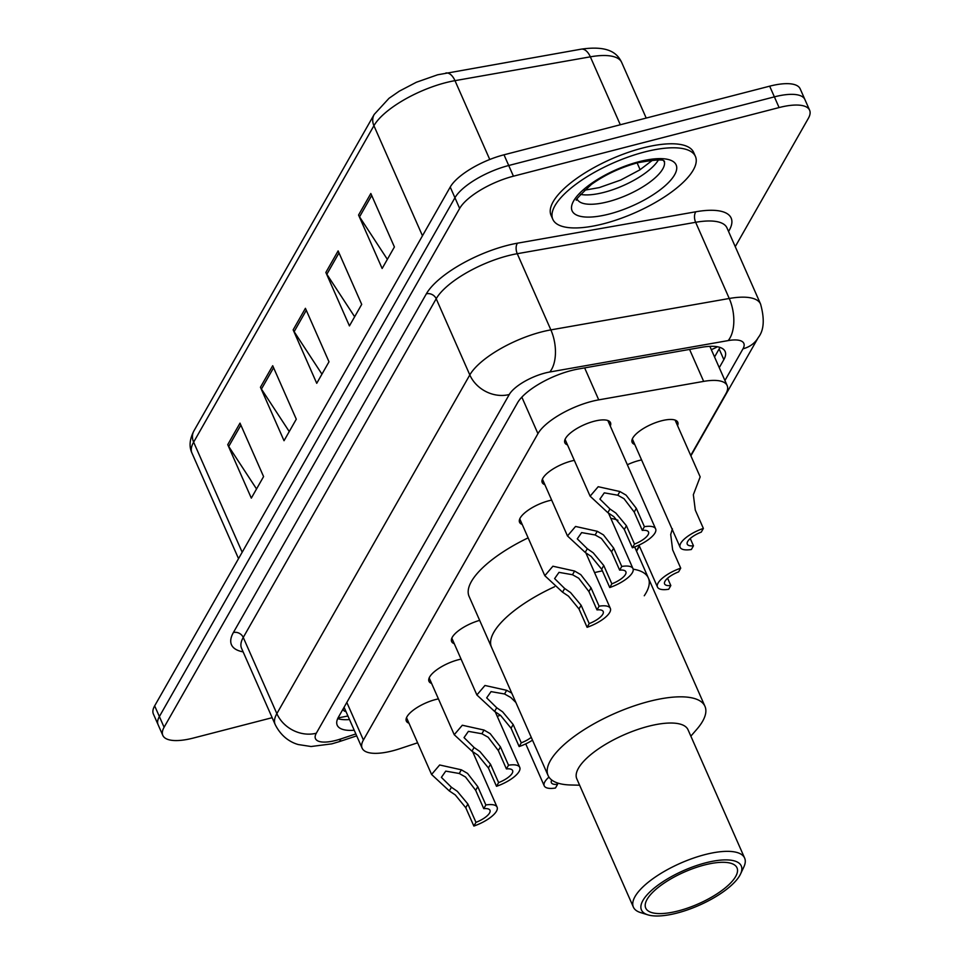 <?xml version="1.0" encoding="UTF-8"?>
<svg xmlns="http://www.w3.org/2000/svg" width="963" height="963" viewBox="0 0 963 963"><rect width="100%" height="100%" fill="white"/><g stroke="black" fill="none" stroke-linecap="round" stroke-linejoin="round"><path stroke-width="1.44" d="M627.358 464.744A24.942 8.691 -23.8 0 1 638.842 460.567A24.942 8.691 -23.8 0 1 641.587 459.941M634.773 444.497A24.942 8.691 -23.8 0 1 632.125 442.354A24.942 8.691 -23.8 0 1 661.485 420.807A24.942 8.691 -23.8 0 1 677.759 422.227A24.942 8.691 -23.8 0 1 677.555 425.622M431.617 683.441A24.942 8.691 -23.8 0 1 428.968 681.298A24.942 8.691 -23.8 0 1 458.328 659.763A24.942 8.691 -23.8 0 1 461.072 659.125M408.974 723.201A24.942 8.691 -23.8 0 1 406.326 721.058A24.942 8.691 -23.8 0 1 435.685 699.511A24.942 8.691 -23.8 0 1 438.43 698.885M522.211 524.426A24.942 8.691 -23.8 0 1 519.563 522.295A24.942 8.691 -23.8 0 1 548.922 500.748A24.942 8.691 -23.8 0 1 551.667 500.11M544.853 484.678A24.942 8.691 -23.8 0 1 542.217 482.535A24.942 8.691 -23.8 0 1 571.565 460.988A24.942 8.691 -23.8 0 1 574.321 460.362M567.508 444.918A24.942 8.691 -23.8 0 1 564.86 442.787A24.942 8.691 -23.8 0 1 594.219 421.24A24.942 8.691 -23.8 0 1 610.494 422.661A24.942 8.691 -23.8 0 1 610.289 426.055M690.712 455.463L725.885 393.723A46.754 16.299 156.2 0 0 727.161 385.573A46.754 16.299 156.2 0 0 703.664 381.384L598.733 399.862A46.754 16.299 156.2 0 0 591.715 401.39A46.754 16.299 156.2 0 0 537.944 433.651L363.4 740.029A46.754 16.299 156.2 0 0 362.124 748.167A46.754 16.299 156.2 0 0 400.03 748.636L417.617 742.798M362.124 748.167L344.441 708.07A46.754 16.299 -23.8 0 1 344.128 707.167M636.374 550.848L639.263 545.78M497.221 716.328L500.387 715.28M454.271 643.693A24.942 8.691 -23.8 0 1 451.623 641.551A24.942 8.691 -23.8 0 1 479.658 620.365M719.265 367.673L723.851 359.632A46.754 16.299 156.2 0 0 725.127 351.483A46.754 16.299 156.2 0 0 701.63 347.294L578.342 368.998A46.754 16.299 156.2 0 0 571.312 370.538A46.754 16.299 156.2 0 0 517.54 402.787L338.482 717.074A46.754 16.299 156.2 0 0 337.219 725.223A46.754 16.299 156.2 0 0 354.228 730.255M272.156 717.688L193.334 738.055A46.754 16.299 -23.8 0 1 162.819 735.395A46.754 16.299 -23.8 0 1 164.095 727.246L459.652 208.441A46.754 16.299 -23.8 0 1 513.435 176.193L779.091 107.567A46.754 16.299 -23.8 0 1 809.618 110.215A46.754 16.299 -23.8 0 1 808.342 118.365L735.25 246.66M162.819 735.395L153.382 714.004A46.754 16.299 -23.8 0 1 154.658 705.867L450.227 187.063A46.754 16.299 -23.8 0 1 503.998 154.802L769.666 86.176L774.384 96.866A46.754 16.299 -23.8 0 1 804.899 99.526A46.754 16.299 -23.8 0 0 774.384 96.866L508.717 165.504L774.384 96.866L779.091 107.567M450.227 187.063L454.945 197.752A46.754 16.299 -23.8 0 1 508.717 165.504A46.754 16.299 -23.8 0 0 454.945 197.752L159.377 716.556L454.945 197.752L459.652 208.441M158.101 724.694A46.754 16.299 -23.8 0 1 159.377 716.556A46.754 16.299 -23.8 0 0 158.101 724.694M349.509 719.566A46.754 16.299 -23.8 0 1 337.7 718.615M719.915 347.39A46.754 16.299 -23.8 0 1 719.132 348.943L714.546 356.984M256.543 488.963L228.725 446.471A12.471 10.569 -150.3 0 1 227.737 444.653L251.319 498.124L263.585 476.589L240.004 423.13L227.737 444.653M289.249 431.556L261.43 389.064A12.471 10.569 -150.3 0 1 260.443 387.246L284.025 440.717L296.291 419.194L272.71 365.723L260.443 387.246M387.355 259.348L359.548 216.844A12.471 10.569 -150.3 0 1 358.561 215.038L382.142 268.496L394.409 246.973L370.827 193.503L358.561 215.038M354.649 316.743L326.842 274.25A12.471 10.569 -150.3 0 1 325.855 272.445L349.437 325.903L361.703 304.38L338.121 250.91L325.855 272.445M321.943 374.15L294.136 331.657A12.471 10.569 -150.3 0 1 293.149 329.852L316.731 383.31L328.997 361.787L305.415 308.316L293.149 329.852M769.666 86.176A46.754 16.299 -23.8 0 1 800.181 88.837L809.618 110.215M603.681 223.741A77.931 27.169 -23.8 0 1 552.81 219.311A77.931 27.169 -23.8 0 1 644.56 151.985A77.931 27.169 -23.8 0 1 695.418 156.415A77.931 27.169 -23.8 0 1 603.681 223.741M552.81 219.311L551.053 215.303A77.931 27.169 -23.8 0 1 642.79 147.977A77.931 27.169 -23.8 0 1 693.649 152.407L695.418 156.415M579.618 785.206L570.662 784.989A85.719 29.877 -23.8 0 1 548.091 775.516L491.491 647.196A85.719 29.877 -23.8 0 1 554.568 586.744A85.719 29.877 156.2 0 0 493.826 632.27A85.719 29.877 156.2 0 0 491.491 647.196L469.089 596.41A85.719 29.877 -23.8 0 1 528.133 537.86M594.556 572.6A85.719 29.877 -23.8 0 1 602.393 570.866A85.719 29.877 156.2 0 0 594.556 572.6M634.665 546.96L648.364 578.017A85.719 29.877 156.2 0 0 633.173 569.169A85.719 29.877 -23.8 0 1 648.364 578.017A85.719 29.877 -23.8 0 1 644.259 595.76M610.831 518.383A85.719 29.877 -23.8 0 1 617.933 520.273M548.091 775.516A85.719 29.877 -23.8 0 1 550.415 760.577A85.719 29.877 -23.8 0 1 631.86 706.686A85.719 29.877 -23.8 0 1 704.952 706.324A85.719 29.877 -23.8 0 1 702.617 721.263A85.719 29.877 -23.8 0 1 696.731 729.388L690.856 736.153M647.894 914.85L640.564 912.575A60.789 21.186 -23.8 0 1 633.389 907.134L576.801 778.814A60.789 21.186 -23.8 0 1 578.45 768.221A60.789 21.186 -23.8 0 1 636.206 730.014A60.789 21.186 -23.8 0 1 688.027 729.749L744.628 858.069A60.789 21.186 -23.8 0 1 743.821 867.037L740.547 873.983A54.554 19.019 -23.8 0 1 739.801 875.439A54.554 19.019 -23.8 0 1 697.573 905.978A54.554 19.019 -23.8 0 1 647.894 914.85A54.554 19.019 -23.8 0 1 642.935 900.453A54.554 19.019 -23.8 0 1 704.242 863.209A54.554 19.019 -23.8 0 1 740.547 873.983M633.389 907.134A60.789 21.186 -23.8 0 1 635.05 896.541A60.789 21.186 -23.8 0 1 692.794 858.334A60.789 21.186 -23.8 0 1 744.628 858.069M647.088 899.382A49.871 17.382 -23.8 0 1 694.479 868.036A49.871 17.382 -23.8 0 1 736.996 867.819A49.871 17.382 -23.8 0 1 735.648 876.511A49.871 17.382 -23.8 0 1 688.256 907.856A49.871 17.382 -23.8 0 1 645.728 908.073A49.871 17.382 -23.8 0 1 647.088 899.382M642.297 530.396L634.208 512.063L624.036 498.726L617.789 495.223L604.295 492.851L599.913 499.099L609.952 508.97L615.863 513.074L626.419 525.75L634.497 544.083A15.589 5.429 156.2 0 0 648.508 532.021A15.589 5.429 156.2 0 0 642.297 530.396L644.403 526.689L636.326 508.356L626.082 495.138L619.895 491.527L598.192 486.712L590.114 496.186L565.064 439.393M644.403 526.689A23.377 8.149 156.2 0 1 655.634 528.88A23.377 8.149 156.2 0 1 632.39 547.791L624.301 529.457L613.816 516.662L607.846 512.665L590.114 496.186M632.39 547.791L634.497 544.083M619.654 570.144L611.565 551.811L601.394 538.473L595.146 534.971L581.64 532.599L577.27 538.847L587.31 548.729L593.22 552.822L603.765 565.51L611.854 583.843A15.589 5.429 156.2 0 0 625.866 571.781A15.589 5.429 156.2 0 0 619.654 570.144L621.761 566.449L613.672 548.116L603.44 534.886L597.241 531.287L575.549 526.46L567.472 535.946L542.422 479.141M621.761 566.449A23.377 8.149 156.2 0 1 632.992 568.627A23.377 8.149 156.2 0 1 609.748 587.538L601.658 569.205L591.174 556.409L585.203 552.413L567.472 535.946M609.748 587.538L611.854 583.843M597 609.904L588.923 591.571L578.739 578.233L572.491 574.73L558.997 572.359L554.616 578.594L564.655 588.477L570.565 592.582L581.122 605.258L589.2 623.591A15.589 5.429 156.2 0 0 603.211 611.529A15.589 5.429 156.2 0 0 597 609.904L599.106 606.196L591.029 587.863L580.785 574.646L574.598 571.035L552.894 566.22L544.817 575.693L519.767 518.888M599.106 606.196A23.377 8.149 156.2 0 1 610.337 608.387A23.377 8.149 156.2 0 1 587.093 627.298L579.004 608.965L568.519 596.169L562.561 592.173L544.817 575.693M587.093 627.298L589.2 623.591M515.879 702.484L510.799 697.489L504.552 693.986L491.046 691.615L486.676 697.862L496.715 707.745L502.626 711.838L513.171 724.525L521.26 742.846A15.589 5.429 156.2 0 0 531.251 737.333M532.503 740.186A23.377 8.149 156.2 0 1 519.153 746.554L511.064 728.221L500.579 715.425L494.609 711.428L476.878 694.961L484.955 685.475L506.646 690.302L511.738 693.083M519.153 746.554L521.26 742.846M506.406 768.919L498.328 750.586L488.157 737.237L481.897 733.746L468.403 731.362L464.034 737.61L474.061 747.493L479.971 751.597L490.528 764.273L498.617 782.606A15.589 5.429 156.2 0 0 512.617 770.544A15.589 5.429 156.2 0 0 506.406 768.919L508.524 765.212L500.435 746.879L490.191 733.65L484.004 730.05L462.312 725.235L454.235 734.709L429.173 677.904M508.524 765.212A23.377 8.149 156.2 0 1 519.755 767.403A23.377 8.149 156.2 0 1 496.499 786.302L488.422 767.968L477.937 755.185L471.966 751.188L454.235 734.709M496.499 786.302L498.617 782.606M483.763 808.667L475.674 790.334L465.502 776.997L459.255 773.494L445.749 771.122L441.379 777.37L451.418 787.253L457.329 791.345L467.874 804.021L475.963 822.354A15.589 5.429 156.2 0 0 489.974 810.292A15.589 5.429 156.2 0 0 483.763 808.667L485.87 804.972L477.78 786.639L467.549 773.409L461.349 769.81L439.658 764.983L431.58 774.469L406.53 717.664M485.87 804.972A23.377 8.149 156.2 0 1 497.101 807.15A23.377 8.149 156.2 0 1 473.856 826.061L465.767 807.728L455.282 794.932L449.312 790.936L431.58 774.469M473.856 826.061L475.963 822.354M703.375 528.41L701.269 532.118A15.589 5.429 156.2 0 0 687.257 544.179A15.589 5.429 156.2 0 0 693.468 545.804L691.362 549.5A23.377 8.149 156.2 0 1 680.131 547.321A23.377 8.149 156.2 0 1 703.375 528.41L695.286 510.077L693.348 494.705L700.173 476.89L675.111 420.097M693.468 545.804L690.242 538.498M680.721 568.17L678.614 571.866A15.589 5.429 156.2 0 0 664.602 583.927A15.589 5.429 156.2 0 0 670.814 585.552L668.707 589.26A23.377 8.149 156.2 0 1 657.476 587.069A23.377 8.149 156.2 0 1 680.721 568.17L672.643 549.837L670.705 534.465L672.415 528.819M670.814 585.552L667.588 578.245M548.958 777.105A23.377 8.149 156.2 0 0 544.239 785.844A23.377 8.149 156.2 0 0 555.47 788.023L557.577 784.327L556.891 782.75M551.763 780.042A15.589 5.429 156.2 0 0 551.366 782.69A15.589 5.429 156.2 0 0 557.577 784.327M584.637 367.89L598.733 399.862M343.358 708.539A15.589 5.429 156.2 0 0 345.994 711.609M717.399 346.764A46.754 39.652 -150.3 0 1 711.296 349.605M521.85 397.153L537.944 433.651M689.568 349.413L703.664 381.384M346.824 702.448L363.4 740.029M724.934 380.517L742.991 348.811A31.177 10.87 156.2 0 0 728.184 340.589L549.801 371.995A31.177 10.87 156.2 0 0 545.118 373.018A31.177 10.87 156.2 0 0 509.271 394.517L316.309 733.216A31.177 10.87 156.2 0 0 335.81 740.415A31.177 10.87 156.2 0 0 340.746 738.958L355.841 733.926M316.309 733.216A31.177 26.434 29.7 0 1 276.85 713.631L469.812 374.932A62.342 21.728 -23.8 0 1 541.507 331.934A62.342 21.728 -23.8 0 1 550.872 329.888L517.263 253.702A62.342 21.728 156.2 0 0 507.91 255.749A62.342 21.728 156.2 0 0 436.203 298.747L243.254 637.446A62.342 21.728 156.2 0 0 241.557 648.304L275.153 724.489A62.342 21.728 -23.8 0 1 276.85 713.631L243.254 637.446A7.788 6.609 -150.3 0 0 233.383 632.547L426.344 293.847A7.788 6.609 -150.3 0 1 436.203 298.747L469.812 374.932A31.177 26.434 29.7 0 0 509.271 394.517M275.153 724.489C282.328 738.958 293.667 743.34 298.398 744.568L311.085 746.518L331.814 743.857L338.783 741.799A31.177 7.656 -108.4 0 0 340.746 738.958M426.344 293.847A70.13 24.448 -23.8 0 1 507.007 245.481A70.13 24.448 -23.8 0 1 517.528 243.17L695.912 211.764A70.13 24.448 -23.8 0 1 729.244 230.277L728.558 231.481M243.121 651.867A70.13 24.448 -23.8 0 1 233.383 632.547M513.435 176.193L503.998 154.802M164.095 727.246L154.658 705.867M549.801 371.995A31.177 16.84 -100 0 0 550.872 329.888L729.244 298.482L695.647 222.297L517.263 253.702A7.788 4.213 80 0 1 517.528 243.17M728.184 340.589A31.177 16.84 -100 0 0 729.244 298.482A62.342 21.728 -23.8 0 1 760.577 304.067L726.969 227.882A62.342 21.728 156.2 0 0 695.647 222.297A7.788 4.213 80 0 1 695.912 211.764M728.184 230.639A7.788 6.609 -150.3 0 1 729.244 230.277M742.991 348.811A31.177 26.434 29.7 0 0 758.29 337.507C763.996 330.345 764.754 319.198 760.577 304.067M719.132 348.943L723.851 359.632M620.304 124.757L590.343 56.829L454.981 80.651A62.342 21.728 156.2 0 0 445.616 82.698A62.342 21.728 156.2 0 0 373.921 125.708A15.589 13.217 -150.3 0 1 374.21 114.416L389.016 98.298L399.344 91.148L416.401 82.24L437.635 74.789L581.207 49.161C608.809 45.201 617.415 53.471 621.665 62.414A62.342 21.728 156.2 0 0 590.343 56.829A15.589 8.426 -100 0 0 581.207 49.161M445.845 72.995A15.589 8.426 -100 0 1 454.981 80.651L489.758 159.497M422.468 235.779L373.921 125.708L193.635 442.149A62.342 21.728 156.2 0 0 191.938 453.007C188.929 446.615 189.591 439.236 193.936 430.858A15.589 13.217 29.7 0 0 193.635 442.149L242.182 552.232M637.121 162.903L640.118 169.693M294.136 331.657L306.294 310.315M326.842 274.25L339 252.908M359.548 216.844L371.706 195.501M261.43 389.064L273.588 367.722M228.725 446.471L240.882 425.128M664.241 161.182A47.5 16.564 -23.8 0 1 608.122 201.712A47.5 16.564 -23.8 0 1 577.355 199.497M609.206 214.039A56.853 19.814 -23.8 0 1 573.647 200.906A56.853 19.814 -23.8 0 1 639.035 161.688A56.853 19.814 -23.8 0 1 674.594 174.821A56.853 19.814 -23.8 0 1 609.206 214.039M658.391 160.002A47.5 16.564 -23.8 0 1 603.994 192.359A47.5 16.564 -23.8 0 1 580.436 194.382M607.846 512.665L609.952 508.97M617.789 495.223L619.895 491.527M634.208 512.063L636.326 508.356M624.301 529.457L626.419 525.75M585.203 552.413L587.31 548.729M595.146 534.971L597.241 531.287M611.565 551.811L613.672 548.116M601.658 569.205L603.765 565.51M562.561 592.173L564.655 588.477M572.491 574.73L574.598 571.035M588.923 591.571L591.029 587.863M579.004 608.965L581.122 605.258M494.609 711.428L496.715 707.745M504.552 693.986L506.646 690.302M511.064 728.221L513.171 724.525M471.966 751.188L474.061 747.493M481.897 733.746L484.004 730.05M498.328 750.586L500.435 746.879M488.422 767.968L490.528 764.273M449.312 790.936L451.418 787.253M459.255 773.494L461.349 769.81M475.674 790.334L477.78 786.639M465.767 807.728L467.874 804.021M338.025 717.929L347.944 716.003M709.863 346.355L727.161 385.573M636.543 551.209L639.432 546.141M690.88 455.836L758.29 337.507M338.783 741.799L356.695 735.852M193.936 430.858L374.21 114.416M191.938 453.007L238.535 558.648M621.665 62.414L646.209 118.064M577.114 199.016L577.294 199.786C573.792 201.712 578.498 196.584 591.414 184.415C605.053 174.676 620.533 167.454 637.831 162.723C672.379 156.584 661.725 162.879 664.494 161.327M584.36 190.229L599.203 187.616L620.678 180.069L639.865 169.861L652.673 160.099M648.364 578.017L704.952 706.324M655.634 528.88L607.846 420.518M632.992 568.627L608.472 513.038M610.337 608.387L585.817 552.786M476.878 694.961L451.828 638.156M519.755 767.403L495.235 711.801M497.101 807.15L472.58 751.549M680.131 547.321L632.33 438.959M657.476 587.069L638.975 545.118M544.239 785.844L525.738 743.881"/></g></svg>

